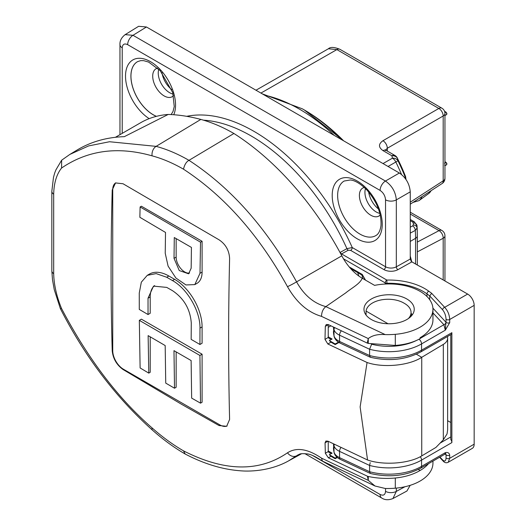 <?xml version="1.0" encoding="UTF-8"?>
<svg xmlns="http://www.w3.org/2000/svg" width="526" height="526" viewBox="0 0 526 526"><rect width="100%" height="100%" fill="white"/><g stroke="black" fill="none" stroke-linecap="round" stroke-linejoin="round"><path stroke-width="0.79" d="M115.398 137.299L140.712 122.689A180.01 103.931 60 0 1 168.182 114.458A270.91 156.413 60 0 1 200.833 119.428A180.766 104.365 60 0 1 233.919 133.499A218.205 125.977 60 0 1 341.815 255.827A38.464 22.204 -120 0 0 362.204 278.221L374.584 285.375A43.842 25.314 0 0 1 432.951 309.255A43.842 25.314 0 0 1 395.296 334.319A53.843 31.087 0 0 1 385.196 334.595L325.85 306.619C313.713 303.344 303.962 295.093 296.585 281.864L341.815 255.827M340.25 252.342L346.93 248.64L352.262 247.555L385.538 266.761A7.693 4.438 0 0 0 396.321 266.82L410.254 259.048L411.884 261.876L397.926 269.66A10.001 5.773 180 0 1 383.908 269.588L350.632 250.376L348.238 250.231L341.552 253.926A2.308 1.302 61 0 1 340.25 252.342L340.02 252.487M432.951 309.255L432.951 320.202A43.842 25.314 180 0 1 420.11 337.705L420.11 338.652C413.173 342.446 404.902 344.708 395.296 345.437L368.279 343.412L368.279 338.573L321.524 316.369C307.841 312.385 296.493 302.489 287.498 286.67C259.088 235.135 224.424 195.974 183.502 169.188A172.489 99.585 -120 0 0 152.093 155.847A7.693 5.438 -75 0 1 156.11 146.359L109.526 141.737L88.631 145.912L69.873 154.414L76.776 150.226A269.996 155.887 60 0 1 124.333 136.655L168.182 114.458M233.919 133.499L188.972 160.331C230.98 187.69 266.853 228.205 296.585 281.864A7.693 0.427 -28.3 0 1 287.498 286.67M362.204 278.221C360.067 283.882 351.335 288.222 345.654 292.956L325.85 306.619C323.063 308.841 321.616 312.089 321.524 316.369M406.874 319.512A25.13 14.504 180 0 1 379.779 322.727A25.13 14.504 180 0 1 363.985 309.617A25.13 14.504 180 0 1 389.108 294.751A25.13 14.504 180 0 1 414.225 309.617A25.13 14.504 180 0 1 406.874 319.512M428.539 463.649A43.842 25.314 180 0 1 420.11 470.481C413.173 474.551 404.902 477.062 395.296 478.016C386.025 478.857 377.024 478.344 368.279 476.477L368.279 480.376L367.424 476.214L328.382 457.811L325.344 453.294L328.296 451.532A3.846 2.222 -60 0 1 328.237 450.927L332.097 453.156L329.309 454.688L335.18 458.074L336.903 457.153M152.093 155.847C117.923 146.136 87.75 150.193 61.568 168.031C56.558 174.349 53.935 183.068 53.691 194.186L53.691 273.698C53.935 284.651 56.558 296.276 61.568 308.571C87.75 358.456 117.923 398.241 152.093 427.927A172.489 99.585 -120 0 0 183.502 450.861C224.339 471.651 259.009 472.295 287.498 452.794C296.447 447.041 307.789 448.823 321.524 458.146L368.279 480.376L375.012 486.011L385.196 488.47A53.843 31.087 0 0 0 395.296 488.194A43.842 25.314 -0 0 0 432.951 463.13L432.951 461.098M375.012 486.011L322.418 461.072C315.475 456.476 310.34 454.089 307.006 453.899C298.992 453.169 299.886 454.392 298.051 454.858L288.596 460.861L301.602 453.728M396.321 488.102L396.321 491.389L392.961 498.53C388.589 500.279 384.835 500.101 381.692 497.997L381.692 497.997A7.693 4.438 -60 0 1 380.101 494.473C383.382 495.972 385.196 494.92 385.538 491.337L385.538 488.476M350.632 250.376A2.308 1.335 120 0 0 352.262 247.555A169.346 97.777 60 0 0 186.684 116.325M119.967 134.663L119.967 44.664C119.711 40.897 121.434 37.556 125.135 34.644L132.999 35.301L385.446 181.049C391.995 185.639 395.624 191.918 396.321 199.887L396.321 266.82A2.308 1.308 60.9 0 0 397.926 269.66M344.175 181.023A31.54 18.206 -120 0 0 337.639 195.462A31.54 18.206 -120 0 0 351.407 227.199A31.54 18.206 -120 0 0 375.715 235.648C378.424 234.261 380.167 230.967 380.955 225.772C381.679 213.707 377.004 201.8 366.944 190.044C357.759 180.852 352.085 180.148 350.388 179.984L344.175 181.023M191.655 398.11L200.518 403.159L199.919 355.464L139.331 320.354L140.113 367.95L148.779 373.118L148.135 335.621L165.184 345.556L165.736 383.112L174.507 388.221L173.981 350.651L191.122 360.54L191.655 398.11M200.518 403.159L202.096 402.252L202.096 354.208L141.395 319.164L139.331 320.354M174.507 388.221L176.151 387.274L176.151 351.907M148.779 373.118L150.206 372.296L150.206 336.831M199.919 355.464L202.096 354.208M172.482 280.582L166.689 277.248L156.163 273.605L147.267 275.335L141.336 282.16L139.252 293.094L139.278 309.413L148.036 314.535L148.03 298.203L153.5 286.124L166.742 287.4L172.561 290.714C183.975 298.446 190.215 309.203 191.28 322.971L191.155 339.382L199.933 344.491L199.979 328.119C200.386 311.379 187.256 288.656 172.482 280.582L174.632 279.339L168.853 276.005A38.832 22.421 -120 0 0 149.437 274.079L147.267 275.335M199.933 344.491L202.096 343.241L202.096 326.902A38.832 22.421 -120 0 0 174.632 279.339M148.036 314.535L150.206 313.279L150.206 296.947A26.372 15.228 60 0 1 154.631 285.572M176.151 238.62L176.151 257.115A12.118 6.996 -120 0 0 180.747 268.53A12.118 6.996 -120 0 0 189.597 273.007M165.23 253.249L168.09 266.117L175.901 278.011L185.954 284.947L194.83 284.599L199.998 273.303L200.518 242.177L140.113 206.961L139.857 217.284L165.512 232.433L165.23 253.249M191.431 247.424L174.284 237.542L174.021 258.345L179.267 270.561L188.61 273.803L191.162 268.234L191.431 247.424M194.83 284.599L197.007 283.343A24.577 14.189 -120 0 0 202.096 272.093L202.096 241.27L141.395 206.225L140.113 206.961M200.518 242.177L202.096 241.27M450.775 422.503L447.633 420.688M444.621 162.935C445.095 165.092 445.095 165.927 444.621 165.447M410.181 485.334L406.933 491.014L392.961 498.53M125.135 34.644L138.627 26.3L146.452 26.984L132.999 35.301A7.693 4.438 120 0 0 127.654 44.664C124.379 43.171 122.565 44.217 122.216 47.807L122.216 133.367M383.908 269.588A2.308 1.335 120 0 0 385.538 266.761L385.538 199.834C385.196 195.85 383.382 192.707 380.101 190.419A7.693 4.438 120 0 1 385.446 181.049L399.379 173.008L146.452 26.984M399.379 173.008C405.94 177.591 409.563 183.87 410.254 191.845L396.321 199.887A7.693 4.438 180 0 1 385.538 199.834M410.254 259.048L410.254 191.845M429.722 299.721L429.722 295.921L431.662 293.304L444.667 307.329C447.757 310.656 449.441 314.706 449.71 319.486L449.71 322.629A2.308 1.335 180 0 1 446.048 322.32L446.048 319.177C445.831 315.534 444.687 312.418 442.629 309.84A2.308 1.663 -42.8 0 1 444.667 307.329L467.64 294.067L411.884 261.876M467.64 294.067A9.231 5.332 60 0 1 474.163 305.369L474.163 444.174A9.231 5.332 60 0 1 472.249 448.395L448.231 462.262L449.71 458.291L474.163 444.174M365.511 188.578A16.017 9.251 -120 0 0 368.253 203.536A16.017 9.251 -120 0 0 379.838 213.392M158.826 69.248A16.017 9.251 -120 0 0 161.561 84.206A16.017 9.251 -120 0 0 173.146 94.062M366.076 315.054L366.063 311.07A22.112 12.769 180 0 1 380.423 300.057A22.112 12.769 180 0 1 403.758 302.996L404.573 303.469A22.112 12.769 180 0 1 411.049 312.497A22.112 12.769 180 0 1 408.413 318.539M366.063 311.07L388.024 323.746M449.71 322.629L445.312 330.19L443.911 324.72A2.308 1.663 137.2 0 0 445.943 322.208L445.312 330.19L421.569 343.899L421.569 350.178L451.867 332.688L451.867 442.603L421.569 460.092L421.569 466.371L445.312 452.662C447.718 452.051 449.178 452.879 449.71 455.148L449.71 458.291A2.308 1.335 180 0 1 446.048 457.975L446.048 454.832A2.308 1.335 0 0 0 449.71 455.148M420.287 456.686A3.846 2.222 -120 0 1 421.569 460.092A46.15 26.648 180 0 1 369.594 465.444L369.594 471.723L370.383 473.466C388.951 477.786 405.75 476.004 420.774 468.133A3.846 2.222 60 0 0 421.569 466.371A46.15 26.648 0 0 1 369.594 471.723L339.553 457.646A3.846 1.979 115.1 0 0 340.342 459.402L370.265 473.426M410.254 227.193L412.654 225.884L413.318 224.99L413.285 222.919A3.846 3.195 -0.9 0 1 417.033 225.924L417.065 227.995L415.297 230.395L410.254 233.13M413.285 222.919L412.608 222.005A3.846 2.222 -60 0 1 414.435 221.867L410.254 219.454M383.027 163.566L392.442 158.181L391.883 155.749L383.033 150.64C378.358 147.319 378.332 144.019 382.954 140.718L438.835 108.461L336.877 49.595L328.415 48.76L255.984 90.216M405.717 179.024L405.336 175.822M397.334 158.01L405.631 176.9A3.846 3.077 171.4 0 0 405.414 176.203A122.854 70.931 -120 0 0 397.294 158.109A6.154 0.467 -26.9 0 0 397.334 158.01A6.154 6.154 0 0 0 394.921 155.466A6.154 3.55 -60 0 0 391.883 155.749A6.154 4.997 -13.3 0 1 397.294 158.109L397.893 160.608A125.504 72.457 60 0 1 405.783 178.636A3.846 3.077 171.7 0 1 405.993 179.333L406.006 179.438M401.522 174.487A127.345 73.522 -120 0 0 395.841 162.028A6.154 3.597 60.2 0 0 392.442 158.181A6.154 5.004 -12.7 0 1 397.893 160.608A6.154 0.559 -26.3 0 1 395.841 162.028L388.063 166.472M412.654 225.884A3.846 2.308 61.5 0 1 415.297 230.395A127.345 73.522 -120 0 1 415.547 238.324L410.254 241.434M413.318 224.99A3.846 3.195 -0.9 0 1 417.065 227.995A125.504 72.457 60 0 1 417.302 233.978A125.504 72.457 60 0 1 417.315 235.806A6.154 3.55 180 0 1 417.315 235.832A6.154 3.55 180 0 1 415.547 238.324L415.547 263.993M417.026 225.825L417.269 231.867A122.854 70.931 -120 0 0 417.033 225.924L414.435 221.867M371.284 344.043L371.632 344.208L369.594 349.251L369.594 355.537L370.383 357.279C388.951 361.592 405.75 359.81 420.774 351.94L451.065 334.451A3.846 2.222 60 0 0 451.867 332.688M451.867 442.603A3.846 2.222 60 0 0 450.775 439.46L450.775 334.621M340.986 447.481A3.846 1.979 -64.9 0 0 339.553 451.367A15.385 8.883 180 0 1 334.01 445.706L334.01 451.985A15.385 8.883 0 0 0 339.553 457.646L339.553 451.367L369.594 465.444L370.199 462.65M420.774 468.133L444.904 454.201L445.312 452.662L445.91 454.063M364.321 187.453A16.155 9.323 -120 0 0 362.841 188.006A16.155 9.323 -120 0 0 362.743 206.718A16.155 9.323 -120 0 0 378.996 215.982A16.155 9.323 -120 0 0 380.213 214.983M157.636 68.124A16.155 9.323 -120 0 0 156.156 68.676A16.155 9.323 -120 0 0 156.058 87.388A16.155 9.323 -120 0 0 172.311 96.652A16.155 9.323 -120 0 0 173.527 95.653M156.38 116.351A31.54 18.206 -120 0 1 130.908 76.158A31.54 18.206 -120 0 1 137.634 61.608A31.54 18.206 -120 0 0 133.262 88.881A31.54 18.206 -120 0 0 156.452 116.338M171.778 89.63A17.174 9.915 60 0 1 161.969 72.647M378.464 208.96A17.174 9.915 60 0 1 368.66 191.977M350.572 268.497L362.73 275.512A2.308 1.335 -60 0 1 362.25 274.454L365.511 280.134M426.98 296.5L426.98 293.916A48.458 27.977 0 0 0 386.932 283.284L386.834 280.069L341.552 253.926L341.098 254.485M448.231 462.262C446.304 463.222 444.549 462.768 442.971 460.888L442.971 460.888A2.308 1.663 -42.8 0 1 442.629 459.948C444.687 461.808 445.831 461.151 446.048 457.975M445.785 454.037A2.308 1.663 137.2 0 1 445.943 454.727L445.877 454.05M364.84 279.747L364.84 279.161A2.308 1.335 0 0 0 365.511 280.108M385.196 334.595C377.964 334.049 372.329 335.378 368.279 338.573L367.207 343.077L328.355 324.614L326.265 324.522L325.318 326.363L328.237 324.739L328.237 336.804L332.097 339.033L329.309 340.565L330.959 342.156L335.18 344.596L335.18 343.958L329.309 340.565M325.318 326.363L324.989 339.382L328.296 337.409A3.846 2.222 -60 0 1 328.237 336.804M368.279 343.412L367.207 343.077M181.378 404.185L123.025 369.502C116.687 364.912 113.083 358.725 112.229 350.941C110.69 298.183 110.69 244.531 112.229 189.985L115.549 182.93L123.025 183.752L219.033 239.797C225.647 244.235 229.172 250.461 229.606 258.49C228.304 312.898 228.304 366.543 229.606 419.446L226.66 426.284L219.033 425.547L181.378 404.185M327.994 441.189L325.061 442.82L325.344 453.294M325.061 442.82L325.89 441.044L327.941 441.163L367.556 460C383.612 465.582 409.221 463.643 421.74 455.91L435.936 447.422L443.313 439.828L447.041 433.943L447.633 429.9L447.633 338.238A15.385 8.883 0 0 0 447.363 336.587M330.959 342.156L327.869 343.997L367.063 362.499L360.126 406.933L367.556 460M327.869 343.997L324.989 339.382M447.633 338.238A15.385 8.883 0 0 1 443.313 344.405L421.74 357.305L416.349 354.189M338.481 342.183L335.18 343.958M411.049 313.286A24.676 14.248 180 0 1 412.266 314.89M420.11 470.481L418.321 469.448M421.74 455.91L421.74 357.305C409.129 365.655 383.125 368.128 367.063 362.499M368.279 476.477L367.424 476.214M328.257 441.321A3.846 2.222 -60 0 0 328.237 441.695L328.237 450.927M61.568 168.031L61.634 160.22L69.873 154.407M183.502 450.861L185.172 454.01C174.047 447.573 163.159 439.631 152.507 430.189C115.615 397.169 84.903 356.654 60.385 308.657L61.568 308.571M183.502 169.188C184.495 164.723 186.322 161.771 188.972 160.331A179.655 103.727 60 0 0 156.11 146.359L200.833 119.428M322.418 461.072L321.524 458.146M185.172 454.01L185.27 454.07C203.812 463.754 221.887 469.304 239.488 470.711C253.216 472.052 272.777 469.784 288.596 460.868L288.596 460.868M115.72 182.838A15.188 8.771 -120 0 0 112.735 189.695L112.735 350.645A15.188 8.771 -120 0 0 123.472 369.245L220.013 424.982A15.188 8.771 -120 0 0 227.114 425.988M337.324 457.521L335.18 458.718L335.18 458.074M329.309 454.688L330.959 456.272L328.382 457.811M335.18 458.718L330.959 456.272M332.097 453.156L329.414 452.906L328.296 451.532M338.968 342.485L335.18 344.596M332.097 339.033L329.414 338.783L328.296 337.409M312.786 455.608L380.101 494.473M380.101 190.419L127.654 44.664M332.202 195.462A35.387 20.429 60 0 1 369.732 192.108A35.387 20.429 60 0 1 369.732 242.151A35.387 20.429 60 0 1 332.202 195.462M149.18 118.639A35.387 20.429 60 0 1 125.517 76.132A35.387 20.429 60 0 1 155.282 64.948A35.387 20.429 60 0 1 173.758 114.74M358.811 276.019A165.532 95.568 -120 0 0 357.687 272.599M348.238 250.231A2.308 1.302 61 0 1 346.93 248.64A165.506 95.554 -120 0 0 203.477 120.171M395.296 345.437L395.296 334.319M395.296 478.016L395.296 488.194M299.34 454.28L296.585 455.792A7.693 6.233 -126.1 0 1 287.498 452.794M405 486.721L396.321 491.389A7.693 4.438 180 0 1 385.538 491.337M119.967 44.664A7.693 4.438 0 0 0 122.216 47.807M166.689 277.248L168.853 276.005M199.979 328.119L202.096 326.902M148.03 298.203L150.206 296.947M174.021 258.345L176.151 257.115M199.998 273.303L202.096 272.093M440.157 443.083L450.775 436.948M444.884 112.597L445.607 112.183L444.661 111.63M446.377 114.767A1.539 0.888 -120 0 0 446.613 113.537A1.539 0.888 -120 0 0 445.607 112.183A0.769 0.447 120 0 1 445.995 112.143L446.883 113.392L446.778 114.359L444.95 115.595M444.95 162.744L445.607 162.363L444.95 161.982M446.377 164.954A1.539 0.888 -120 0 0 446.613 163.718A1.539 0.888 -120 0 0 445.607 162.363A0.769 0.447 120 0 1 445.995 162.324L446.883 163.573L446.778 164.539L444.95 165.775M334.201 135.379A164.382 94.904 -120 0 0 264.525 95.153M385.203 284.04L385.203 282.896L343.498 258.818M349.238 266.945L362.25 274.454M361.842 274.999A167.84 96.902 60 0 1 362.999 278.681M474.163 305.369L449.71 319.486A2.308 1.335 180 0 1 446.048 319.177M386.932 283.974L386.932 283.284A2.308 1.335 180 0 1 385.203 282.896A2.308 1.335 120 0 1 386.834 280.069A50.766 29.311 180 0 1 428.789 291.207L431.662 293.304M334.391 444.306A3.846 3.11 -13.7 0 0 334.01 445.706A55.46 32.02 180 0 1 333.668 443.957M333.471 447.534A55.46 32.02 0 0 0 334.01 451.985A3.846 3.11 166.3 0 0 334.082 452.584L333.471 443.859M410.254 202.201L443.188 180.845L443.188 115.996A6.154 3.616 60 0 0 438.835 108.461A6.154 3.55 -60 0 1 441.873 108.178L339.914 49.312A6.154 3.55 -60 0 0 336.877 49.595L260.922 93.069M412.608 222.005L410.254 220.644M443.188 279.95L443.188 238.278L417.315 251.901M444.95 178.353A6.154 6.154 0 0 1 442.142 183.521A6.154 3.393 57 0 0 443.188 180.845A6.154 3.55 0 0 0 444.95 178.353L444.95 113.504A6.154 3.55 180 0 1 443.188 115.996L387.307 148.26L387.307 151.067M444.95 235.793A6.154 3.55 180 0 1 443.188 238.278A6.154 3.767 62.2 0 0 439.026 230.638A6.154 3.55 -60 0 1 441.873 230.46A6.154 6.154 0 0 1 444.95 235.793L444.95 280.969M417.315 235.865L417.315 265.012L417.269 231.867M383.033 150.64A6.154 3.55 -60 0 1 386.071 150.357L385.315 149.785L385.545 150.686M385.637 150.074L387.307 148.26A6.154 3.616 60 0 0 382.954 140.718M418.966 339.263A3.846 2.222 60 0 1 421.569 343.899A46.15 26.648 180 0 1 369.594 349.251L339.553 335.174L339.553 341.453L369.594 355.537A46.15 26.648 0 0 0 421.569 350.178A3.846 2.222 60 0 1 420.774 351.94M341.328 330.887A3.846 1.979 115.1 0 0 339.553 335.174A15.385 8.883 180 0 1 334.01 329.513L334.01 335.792A15.385 8.883 0 0 0 339.553 341.453A3.846 1.979 115.1 0 0 340.342 343.215L370.265 357.233M334.681 327.685A3.846 3.11 166.3 0 0 334.01 329.513A55.46 32.02 180 0 1 333.589 327.159M333.471 331.341A55.46 32.02 0 0 0 334.01 335.792A3.846 3.11 166.3 0 0 334.082 336.397L333.471 327.1M445.943 454.727L445.312 454.043M439.953 457.061L442.629 459.948M371.632 344.208A42.304 24.426 0 0 0 416.507 340.447M420.11 338.461L443.911 324.72L432.951 312.904M442.629 309.84L429.722 295.921L426.98 293.916A2.308 1.479 -53.8 0 1 428.789 291.207M432.911 308.151L445.943 322.208M343.629 140.823A159.878 92.306 -120 0 0 304.278 109.934L302.365 108.836A162.58 93.865 60 0 1 342.058 139.916M410.254 258.029A162.58 93.865 60 0 1 411.069 261.152M411.68 261.744A159.878 92.306 -120 0 0 410.254 256.221M446.153 112.492A0.769 0.447 120 0 0 445.995 112.143L444.542 111.302M446.153 162.679A0.769 0.447 120 0 0 445.995 162.324L444.95 161.725M330.861 325.837L328.237 327.35M443.313 344.405L443.313 439.828M53.691 194.186A7.693 4.353 -179 0 1 51.837 191.286L53.448 177.584C55.066 171.391 54.993 172.429 55.901 169.905L61.634 160.22M152.507 430.189A7.693 3.143 -48.4 0 1 152.093 427.927M53.691 273.698A7.693 4.53 179 0 1 51.837 270.811L51.837 191.286M112.229 350.941L112.735 350.645M123.025 369.502L123.472 369.245M219.033 425.547L220.013 424.982M112.229 189.985L112.735 189.695M421.99 196.593A22.894 13.216 60 0 1 418.972 200.643L413.035 202.398M431.248 190.583L428.624 193.594A21.612 12.479 -120 0 0 431.037 190.721M417.315 242.072L439.026 230.638L410.254 214.029M381.692 497.997L304.85 453.629M137.634 61.608L140.692 60.635L143.624 60.648L148.621 62.075L160.213 70.675L172.745 92.596L174.251 106.568L173.021 111.459L171.128 114.576M411.049 312.497L411.049 316.33M366.004 313.016L366.004 314.956M339.914 49.312C334.26 47.024 330.427 46.84 328.415 48.76M444.95 113.504A6.154 6.154 0 0 0 441.873 108.178M405.631 176.9L405.993 179.333M334.082 336.397C334.884 339.342 336.969 341.617 340.342 343.215M334.082 452.584C334.884 455.536 336.969 457.804 340.342 459.402M304.278 109.934L343.787 140.909M410.254 256.037L411.726 261.777M302.365 108.836L262.224 93.819M442.971 460.888L439.604 457.258M444.904 454.201L445.64 454.023M364.84 279.161L362.73 275.512M60.378 308.65L54.25 289.602L52.488 279.72L51.837 270.811M428.624 193.594L418.972 200.643M386.071 150.357L394.921 155.466M442.142 183.521L410.254 204.2M410.254 212.208L441.873 230.46"/></g></svg>
